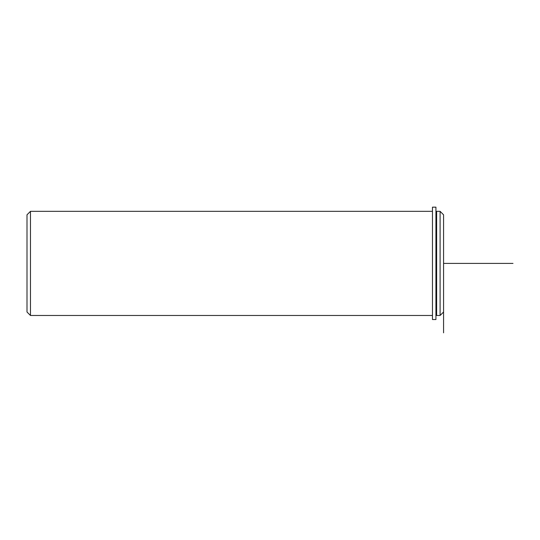 <?xml version="1.0" encoding="UTF-8"?>
<svg xmlns="http://www.w3.org/2000/svg" width="540" height="540" viewBox="0 0 540 540"><rect width="100%" height="100%" fill="white"/><g stroke="black" fill="none" stroke-linecap="round" stroke-linejoin="round"><path stroke-width="0.81" d="M436.631 238.437L436.631 211.336L440.1 211.336L440.1 315.475L436.631 315.475L436.631 238.437M440.1 315.475L443.57 312.005L443.57 214.805L440.1 211.336M432.466 315.475L30.47 315.475L30.47 211.336L432.466 211.336M30.47 315.475L27 312.005L27 214.805L30.47 211.336M432.466 207.164L432.466 319.531L435.935 319.531L435.935 207.164L432.466 207.164M443.57 305.06L443.57 332.836M443.57 263.405L513 263.405M436.631 313.045L435.935 313.045M436.631 213.766L435.935 213.766"/></g></svg>
